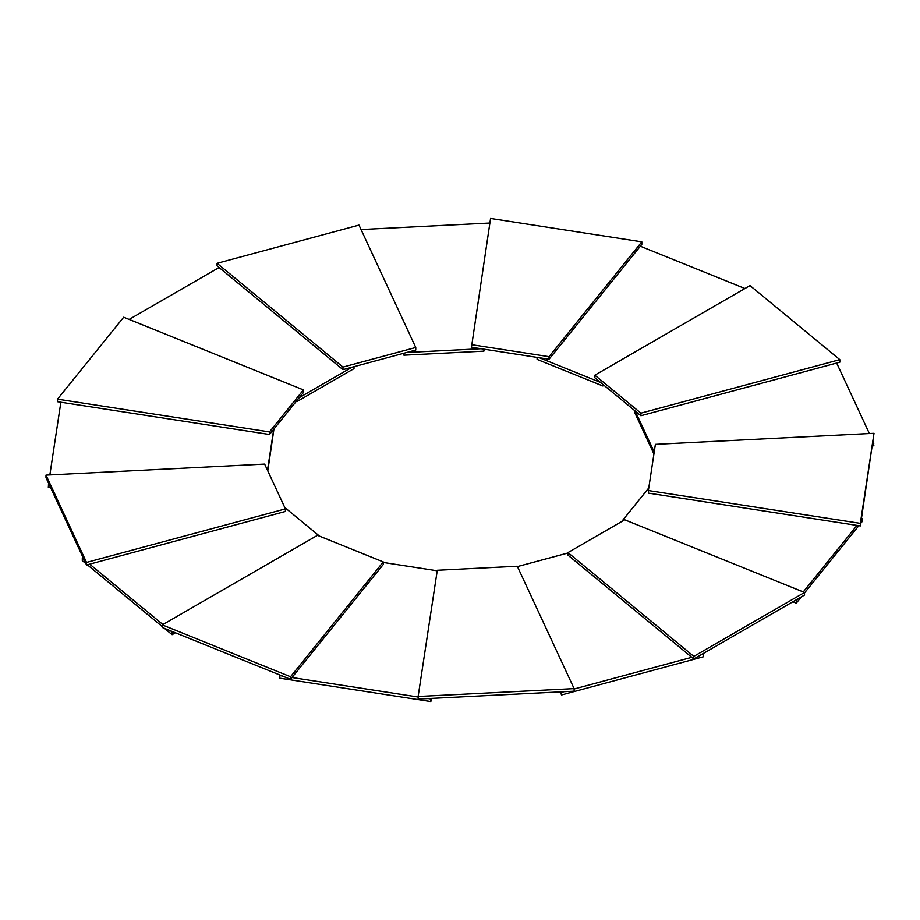 <?xml version="1.0" encoding="UTF-8"?>
<svg xmlns="http://www.w3.org/2000/svg" width="920" height="920" viewBox="0 0 920 920"><rect width="100%" height="100%" fill="white"/><g stroke="black" fill="none" stroke-linecap="round" stroke-linejoin="round"><path stroke-width="1.38" d="M354.004 366.678L354.004 368.632L297.229 401.407L296.459 401.108M219.075 267.513L129.145 319.424M297.229 400.166L297.229 401.407M299.218 397.693L352.003 367.218M415.759 347.484L358.984 225.089L217.085 263.304L217.085 265.868L342.976 369.644L415.759 350.048L415.759 347.484L342.976 367.08L342.976 369.644M217.085 263.304L342.976 367.08M483.909 349.163L483.909 351.152L484.207 349.209M489.877 223.031L361.054 229.54M403.109 353.452L403.914 355.189L483.909 351.152M403.914 353.245L403.914 355.189M406.732 352.486L481.091 348.726M602.876 384.376L602.876 385.974L604.014 385.319M744.935 288.512L640.343 246.226M537.096 357.385L537.096 359.386L602.876 385.974M539.419 357.742L600.564 382.467M872.482 445.843L873.873 445.774L873.126 441.611M872.884 443.256L873.873 443.21M869.377 433.527L836.671 363.055M634.466 410.423L634.466 412.01L653.924 453.962M635.191 411.022L654.223 452.019M792.833 601.783L796.26 603.175L801.355 596.861M795.443 600.277L796.26 600.61L796.26 603.175M804.529 592.928L858.843 525.688M860.74 523.33L862.431 521.249L862.431 518.673L861.476 518.523M796.26 600.61L797.467 599.115M803.252 591.939L857.003 525.4M861.223 520.168L862.431 518.673M648.772 487.968L621.598 521.628M560.142 691.886L561.568 694.945L703.466 656.742L702.903 653.706M561.303 691.828L561.568 694.945M561.568 692.38L564.155 691.679M574.115 688.999L691.828 657.306M700.879 654.867L703.466 654.178M567.962 552.989L517.442 566.582M280.013 675.061L279.599 678.155L430.847 701.557L431.319 698.395M428.087 698.556L430.847 698.981L430.847 701.557M279.599 675.591L282.359 676.016M292.008 677.511L418.128 697.015M430.847 698.981L430.928 698.406M437.207 570.791L383.26 562.453M83.202 557.842L82.305 558.083L82.305 560.648L85.87 563.592M87.32 564.788L162.288 626.601M164.358 628.314L172.109 634.696L175.433 632.787M170.476 630.775L172.109 632.132L172.109 634.696M82.305 558.083L83.938 559.429M89.677 564.155L162.909 624.542M172.109 632.132L172.81 631.73M319.527 536.153L284.763 507.483M273.953 428.973L267.789 470.913M48.587 483.264L48.334 487.473L50.496 487.358M60.869 402.235L49.852 474.927M48.334 484.897L49.323 484.851M267.49 470.281L273.711 429.284M549.033 359.237L641.815 244.409L641.815 241.845L490.567 218.442L471.466 347.242L549.033 359.237L549.033 356.672L641.815 241.845M471.466 344.666L549.033 356.672M640.906 415.736L839.81 362.204L839.81 359.639L750.007 285.579L594.849 375.187L594.849 377.752L640.906 415.736L640.906 413.16L839.81 359.639M594.849 375.187L640.906 413.16M648.381 490.544L648.381 493.108L860.349 525.918L874 433.297L655.385 444.348L648.381 490.544L860.349 523.353L860.349 525.918M860.349 523.353L874 433.297M567.962 552.587L567.962 555.151L693.818 658.95L804.529 595.033L804.529 592.457L624.749 519.8L567.962 552.587L693.818 656.385L693.818 658.95M693.818 656.385L804.529 592.457M418.128 696.486L418.128 699.062L574.115 691.184L574.115 688.608L517.281 566.237L437.287 570.273L418.128 696.486L574.115 688.608M162.288 624.898L162.288 627.474L290.547 679.317L383.26 564.489L383.26 561.913L317.48 535.325L162.288 624.898L290.547 676.752L290.547 679.317M290.547 676.752L383.26 561.913M46 475.111L46 477.687L86.526 565.006L285.407 511.44L285.407 508.875L264.627 464.094L46 475.111L86.526 562.43L86.526 565.006M86.526 562.43L285.407 508.875M303.428 389.907L123.682 317.216L57.511 399.153L57.511 401.718L269.491 434.493L303.428 392.472L303.428 389.907L269.491 431.928L269.491 434.493M57.511 399.153L269.491 431.928"/></g></svg>
